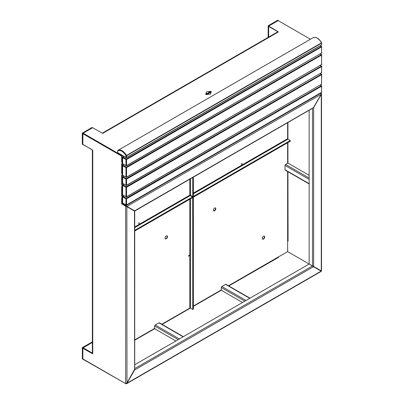 <?xml version="1.0" encoding="UTF-8"?>
<svg xmlns="http://www.w3.org/2000/svg" width="404" height="404" viewBox="0 0 404 404"><rect width="100%" height="100%" fill="white"/><g stroke="black" fill="none" stroke-linecap="round" stroke-linejoin="round"><path stroke-width="0.61" d="M122.518 155.626L121.957 156.292L121.665 156.121L121.665 161.772L121.957 161.373L122.25 161.772L122.25 164.029L121.665 164.595L121.957 164.761L121.957 172.993L121.665 173.159L121.665 164.029L121.957 164.196L121.957 161.938L121.665 161.772M121.957 173.331L122.25 173.159L122.25 175.417L121.665 175.982L121.957 176.154L121.957 184.381L121.665 184.552L121.665 175.417L121.957 175.588L121.957 173.331L121.665 173.159M121.957 184.719L122.25 184.552L122.25 186.81L121.665 187.375L121.957 187.542L121.957 195.773L121.665 195.94L121.665 186.81L121.957 186.981L121.957 184.719L121.665 184.552M277.76 31.84L277.71 31.472L278.295 31.982L102.687 133.365L92.612 127.72L83.128 133.199L83.128 133.537L121.75 155.833L83.128 133.537L82.835 133.704L82.835 144.319L92.763 150.222L92.763 353.843L82.835 348.283L82.835 358.898L125.674 383.628L125.674 206.161L121.665 203.848L121.665 198.202L121.957 198.369L121.665 198.768L121.957 198.935L121.957 203.677L125.967 205.995L125.674 206.161M122.25 173.159L121.665 172.594L121.665 164.595M122.25 184.552L121.665 183.987L121.665 175.982M122.25 195.94L122.25 198.202L121.957 198.369L121.957 196.112L122.25 195.94L121.957 195.773M125.967 206.151L125.674 206.323L126.846 206.661L125.967 206.151L126.104 205.575L320.847 93.142L321.145 94.324L321.281 93.39L321.523 93.829L321.523 270.776M92.37 353.111L83.128 347.773L83.128 348.112L92.173 353.338L83.128 348.112L82.835 348.283M92.375 353.283L92.026 353.419M121.957 196.112L121.665 195.94M121.957 156.292L121.957 161.373L121.665 161.206L121.665 156.121L82.835 133.704M134.719 211.206L134.719 369.099L126.846 383.133L125.674 383.472M126.104 383.542L126.982 383.214L126.846 206.661L134.476 211.065L134.613 368.645M121.957 203.677L121.665 203.848M92.612 353.591A0.828 0.48 180 0 1 92.37 353.253L92.37 149.995M92.375 150A0.828 0.48 -0 0 0 92.612 150.308M121.957 161.938L122.25 161.772M134.719 364.741L309.151 264.034L320.847 270.948M228.477 285.764L287.638 251.611L309.151 264.034L287.638 251.611L287.638 171.538M228.775 285.936L278.588 257.343L278.295 257.005M321.18 271.377L126.603 383.714L125.967 383.8L82.86 359.186L82.835 348.056L82.345 347.773L82.345 358.843L82.835 359.126L82.305 358.787L82.86 359.186M320.988 271.028L312.343 266.034L321.145 271.114L320.847 271.286M321.145 271.114L126.982 383.214L134.613 369.998L313.514 266.711M309.151 110.337L309.151 264.034L312.479 266.115M278.442 257.257L278.442 256.919M83.128 133.199L121.957 155.616L122.225 155.459L121.957 155.616L122.25 155.782M268.771 37.027A0.828 0.48 -60 0 1 268.66 36.693L268.66 26.417L277.71 31.643L268.66 26.417L268.66 26.078L278.149 20.604L310.439 39.244M277.71 31.472L268.66 26.078M102.687 133.199A0.828 0.48 -120 0 0 102.298 133.143L277.735 31.855A0.828 0.48 60 0 1 278.149 31.896M321.281 270.539L321.281 270.877L312.479 265.792L312.479 108.418M320.988 270.705L321.281 270.877L321.281 94.405L313.65 107.621L313.65 266.473L313.358 266.302M312.479 108.297L134.855 210.969M320.756 92.925L321.281 93.228L321.13 93.475M287.638 240.824L288.077 241.082L287.931 171.71M287.638 240.754L287.931 240.824M167.483 236.618A1.727 1 120 0 0 167.125 235.825A1.727 1 120 0 0 165.792 236.29A1.727 1 120 0 0 165.039 238.032A1.727 1 120 0 0 165.398 238.82A1.727 1 120 0 0 166.731 238.36A1.727 1 120 0 0 167.483 236.618M165.261 238.714A1.727 1 120 0 0 166.529 238.082A1.727 1 120 0 0 167.19 236.451A1.727 1 120 0 0 166.968 235.764M188.365 255.843L189.537 255.166L189.829 255.338L189.829 255L188.365 255.843L188.365 256.187L189.829 255.338L189.829 308.08L190.42 308.08L190.42 198.869M134.719 339.9L154.752 328.331M161.842 324.235L189.829 308.08M134.719 227.639L190.35 195.521L193.061 197.425L192.698 197.218L134.719 230.689L192.698 197.218L192.764 309.434L190.42 308.08L162.135 324.407M134.719 231.027L192.698 197.556M192.764 197.596L193.354 197.253L193.354 309.095L193.061 309.262L193.061 197.425L193.061 309.262L192.764 309.434M133.184 210.004L132.911 210.161M83.128 347.773L92.026 342.637A0.828 0.48 -60 0 1 92.37 342.567M91.93 127.548L82.305 133.138L82.931 133.31L82.835 144.546L82.345 144.263L92.026 149.632M82.345 358.727L82.305 347.718L82.835 348.056M82.931 347.889L92.37 342.435M92.587 127.77L92.127 127.548M82.931 133.31L92.516 127.775M278.442 20.771L277.952 20.266M268.66 37.092L268.66 26.194L268.175 25.912L268.175 36.865M277.76 20.266L268.175 25.912L268.761 26.023L278.346 20.488M121.665 198.768L121.665 203.172L122.25 203.172L122.543 203.677L123.063 203.379M121.968 195.778L121.665 195.379L121.665 187.375M121.968 198.364L122.26 198.758L121.957 198.935M121.968 186.976L122.26 187.37L121.957 187.542M121.968 175.583L122.26 175.977L121.957 176.154M121.968 164.191L122.26 164.585L121.957 164.761M121.665 156.121L121.957 155.616M121.957 161.373L122.26 161.201L122.26 164.585M121.957 172.766L122.26 172.589L122.26 175.977M121.957 184.158L122.26 183.982L122.26 187.37M121.957 195.546L122.26 195.374L122.26 198.758M134.476 210.747L126.982 206.424L126.104 205.575L125.967 205.995L122.543 204.015A0.828 0.48 60 0 1 122.008 203.308M126.104 205.914L126.982 206.424L321.145 94.324L313.514 107.54L134.613 210.827L134.32 210.656L134.613 210.489M125.967 205.656L122.543 203.677M190.35 195.521L189.829 195.142L139.168 224.392L138.875 224.225L138.875 222.867L138.875 224.563L139.168 224.392L139.168 222.7L138.875 222.867M189.829 179.224L189.829 195.142L193.42 196.798L193.354 177.194M193.061 177.361L193.061 196.586L193.061 177.361M192.764 177.533L192.764 196.758M193.354 197.253L192.698 196.874L134.719 230.351M241.668 163.519L241.668 164.877L241.961 165.044L241.668 165.216L241.668 163.519L241.961 163.352L241.961 165.044L287.638 138.678L287.638 122.76M193.354 193.789L287.931 139.183L287.638 138.678M191.077 195.778L193.42 197.137L290.279 141.218L290.279 140.88L193.42 196.798L290.279 140.88L290.279 140.542L193.42 196.46M287.931 122.589L287.931 139.183L290.279 140.542M193.42 197.137L193.061 196.586L193.354 196.42M214.575 208.02A1.727 1 120 0 0 213.448 209.54A1.727 1 120 0 0 213.711 210.928A1.727 1 120 0 0 214.575 210.843A1.727 1 120 0 0 215.706 209.317A1.727 1 120 0 0 215.443 207.934A1.727 1 120 0 0 214.575 208.02M213.58 210.822A1.727 1 120 0 0 214.282 210.671A1.727 1 120 0 0 215.367 209.282A1.727 1 120 0 0 215.281 207.868M263.479 236.254A1.727 1 120 0 0 262.348 237.774A1.727 1 120 0 0 262.615 239.163A1.727 1 120 0 0 263.479 239.077A1.727 1 120 0 0 264.61 237.552A1.727 1 120 0 0 264.342 236.168A1.727 1 120 0 0 263.479 236.254M262.479 239.052A1.727 1 120 0 0 263.186 238.905A1.727 1 120 0 0 264.272 237.517A1.727 1 120 0 0 264.186 236.103M193.354 306.045L221.392 289.86M287.638 163.352L287.638 142.743M191.006 195.819L190.713 195.652L190.713 196.071M191.077 195.44L190.713 195.652M309.151 179.391L284.997 165.443L284.997 169.736L309.151 183.679M309.151 183.961L285.168 170.114A0.828 0.48 -60 0 1 284.997 169.736M284.997 165.443A0.828 0.48 -60 0 1 285.583 164.423L287.441 163.352L288.421 163.352L309.151 175.321M249.753 298.329L225.594 284.381L221.877 286.527L246.036 300.475M242.516 302.505L221.781 290.537L221.291 289.688L221.291 287.542A0.828 0.48 -60 0 1 221.877 286.527M225.594 284.381A0.828 0.48 -60 0 1 226.013 284.34L249.995 298.187M183.118 336.8L158.959 322.852L155.242 324.998L179.401 338.946M175.876 340.981L155.146 329.007L154.656 328.159L154.656 326.018A0.828 0.48 -60 0 1 155.242 324.998M158.959 322.852A0.828 0.48 -60 0 1 159.373 322.811L183.36 336.658M128.8 207.469L128.8 207.792M129.093 207.641L129.093 207.959M126.614 206.212L126.063 206.212M117.751 152.394L117.63 152.566A0.414 0.414 0 0 0 117.837 152.924L117.63 150.808A0.414 0.414 0 0 1 117.811 150.47L118.003 150.349A8.297 4.792 60 0 0 117.827 150.455A0.414 0.338 55.7 0 0 117.811 150.47L117.811 150.47A0.414 0.338 55.7 0 0 117.751 150.98L117.751 152.732L125.967 157.479L125.967 155.722A7.883 4.55 -120 0 0 117.751 150.98L117.68 150.692M313.024 37.754L118.003 150.349A8.297 4.792 60 0 1 122.149 150.758A8.297 4.792 60 0 1 126.477 155.449L125.967 155.722L126.553 155.722L126.553 157.479L321.574 44.884L321.574 43.127L126.553 155.722L126.477 155.449L321.498 42.854A8.297 4.792 -120 0 0 317.175 38.163A8.297 4.792 -120 0 0 313.024 37.754C316.079 36.688 318.953 38.36 321.645 42.758L321.695 42.96A0.414 0.414 0 0 0 321.645 42.758L321.574 44.546M206.898 91.794A0.556 0.318 0 0 0 206.464 92.046L205.722 94.188A0.556 0.318 0 0 0 206.373 94.566L210.09 94.137A0.556 0.318 0 0 0 210.524 93.885L211.267 91.738A0.556 0.318 0 0 0 210.615 91.365L206.898 91.794M208.716 93.354L209.413 93.082L208.848 93.294L209.161 92.935L208.853 92.758L208.206 93.127L208.716 93.354M210.54 92.026L211.014 92.152L210.464 92.471L210.787 92.173L210.317 92.168M206.141 93.819L206.454 93.789L206.141 93.819M206.697 93.506L207.02 93.46L206.676 93.486M209.61 92.319L210.302 92.561L209.363 92.582L209.691 92.92L209.186 92.597L209.747 92.274M209.262 92.673L209.61 92.329M207.646 93.647L208.04 93.869L207.368 93.612L208.287 93.531L208.004 93.243L208.565 93.566L207.646 93.647L208.03 93.874M206.631 94.193L207.106 93.794L206.717 94.112L207.59 94.097L206.631 94.193M209.019 92.157L209.333 92.127L209.019 92.157M208.762 92.309L209.075 92.274L208.762 92.309M205.712 94.268L205.712 94.253A0.556 0.318 0 0 0 206.373 94.581L210.09 94.152A0.556 0.318 0 0 0 210.524 93.905L211.267 91.758A0.556 0.318 0 0 0 211.277 91.688L211.277 91.678M210.338 91.91L211.004 92.162M210.373 92.42L210.787 92.173M206.121 93.809L206.444 93.794M206.676 93.496L207.01 93.465M209.747 92.284L210.297 92.572M209.363 92.592L209.807 92.849M208.939 92.95L208.227 93.127M209.151 92.94L208.737 92.834M209.403 93.087L208.691 93.203M207.454 93.577L208.196 93.531M207.903 93.314L208.555 93.571M206.555 94.127L207.186 93.824M206.843 94.198L207.59 94.097M207.08 94.324L207.434 94.107M209.59 91.804L209.853 91.824M208.999 92.147L209.322 92.132M208.742 92.294L209.065 92.284M208.58 92.39L208.843 92.41M207.005 93.299L207.267 93.319M134.719 340.239L154.899 328.583M193.354 306.384L221.538 290.112M134.719 368.584L312.343 266.034M287.931 163.352L287.931 142.572M189.829 199.207L189.829 255M130.563 208.807L130.84 208.646M131.623 209.1L131.345 209.257M92.37 342.834L92.026 342.637M269.003 36.895L268.66 36.693M92.37 342.269L92.026 342.072L82.376 347.597L91.93 342.127M82.835 133.482L82.345 133.199L82.345 144.152M122.553 202.995L122.25 203.172M138.875 224.563L134.719 226.962M190.42 195.4L190.42 178.886M241.668 165.216L193.354 193.112M309.151 178.033L285.583 164.423M221.291 287.542L244.864 301.152M154.656 326.018L178.225 339.623M117.837 152.924L126.053 157.666A0.414 0.414 0 0 0 126.467 157.666L125.967 157.479L126.467 157.666L321.488 45.071A0.414 0.414 0 0 0 321.695 44.713L321.488 45.071M320.352 45.728L321.488 46.389L321.574 46.915L126.553 159.509L126.553 165.61L321.574 53.015L321.574 46.915L320.231 45.798M123.988 156.474L122.932 157.08L126.26 159.004L321.488 46.389A0.414 0.414 0 0 1 321.695 46.748L321.488 53.202A0.414 0.414 0 0 0 321.695 52.843L321.574 52.677M125.967 159.509L122.639 157.59L122.639 163.691L125.967 165.61L125.967 159.509L126.26 159.004L126.553 159.509L125.967 159.509M123.866 156.404L122.725 157.06A0.414 0.414 0 0 0 122.518 157.424L122.932 157.08L122.518 157.424L122.639 163.352M122.725 163.878L122.518 163.519A0.414 0.414 0 0 0 122.725 163.878L126.467 165.797L321.281 53.182M125.967 165.61L126.053 165.797A0.414 0.414 0 0 0 126.467 165.797L125.967 165.61M320.352 53.863L321.488 54.52L321.574 55.045L126.553 167.64L126.553 177.129L321.574 64.534L321.574 55.045L320.231 53.929M123.988 164.605L122.932 165.216L126.26 167.135L321.488 54.52A0.414 0.414 0 0 1 321.695 54.878L321.488 64.726A0.414 0.414 0 0 0 321.695 64.362L321.574 64.196M125.967 167.64L122.639 165.721L122.639 175.21L125.967 177.129L125.967 167.64L126.26 167.135L126.553 167.64L125.967 167.64M123.866 164.534L122.725 165.196A0.414 0.414 0 0 0 122.518 165.554L122.932 165.216L122.518 165.554L122.639 174.871M122.725 175.397L122.518 175.038A0.414 0.414 0 0 0 122.725 175.397L126.467 177.321L321.281 64.701M125.967 177.129L126.053 177.321A0.414 0.414 0 0 0 126.467 177.321L125.967 177.129M320.352 73.513L321.488 74.169L321.574 74.7L126.553 187.294L126.553 196.778L321.574 84.183L321.574 74.7L320.231 73.584M123.988 184.259L122.932 184.865L126.26 186.784L321.488 74.169A0.414 0.414 0 0 1 321.695 74.528L321.488 84.375A0.414 0.414 0 0 0 321.695 84.017L321.574 83.845M125.967 187.294L122.639 185.37L122.639 194.859L125.967 196.778L125.967 187.294L126.26 186.784L126.553 187.294L125.967 187.294M123.866 184.189L122.725 184.845A0.414 0.414 0 0 0 122.518 185.204L122.932 184.865L122.518 185.204L122.639 194.521M122.725 195.051L122.518 194.688A0.414 0.414 0 0 0 122.725 195.051L126.467 196.97L321.281 84.355M125.967 196.778L126.053 196.97A0.414 0.414 0 0 0 126.467 196.97L125.967 196.778M320.352 65.382L321.488 66.039L321.574 66.564L126.553 179.159L126.553 185.259L321.574 72.664L321.574 66.564L320.231 65.453M123.988 176.124L122.932 176.735L126.26 178.654L321.488 66.039A0.414 0.414 0 0 1 321.695 66.397L321.488 72.856A0.414 0.414 0 0 0 321.695 72.498L321.574 72.326M125.967 179.159L122.639 177.24L122.639 183.34L125.967 185.259L125.967 179.159L126.26 178.654L126.553 179.159L125.967 179.159M123.866 176.053L122.725 176.715A0.414 0.414 0 0 0 122.518 177.073L122.932 176.735L122.518 177.073L122.639 183.002M122.725 183.532L122.518 183.169A0.414 0.414 0 0 0 122.725 183.532L126.467 185.451L321.281 72.836M125.967 185.259L126.053 185.451A0.414 0.414 0 0 0 126.467 185.451L125.967 185.259M320.352 85.032L321.488 85.688L321.574 86.219L126.553 198.813L126.553 204.909L321.574 92.314L321.574 86.219L320.231 85.103M123.988 195.778L122.932 196.384L126.26 198.303L321.488 85.688A0.414 0.414 0 0 1 321.695 86.047L321.488 92.506A0.414 0.414 0 0 0 321.695 92.147L321.574 91.976M125.967 198.813L122.639 196.894L122.639 202.99L125.967 204.909L125.967 198.813L126.26 198.303L126.553 198.813L125.967 198.813M123.866 195.708L122.725 196.364A0.414 0.414 0 0 0 122.518 196.723L122.932 196.384L122.518 196.723L122.639 202.651M122.725 203.182L122.518 202.823A0.414 0.414 0 0 0 122.725 203.182L126.467 205.101L321.281 92.486M125.967 204.909L126.053 205.101A0.414 0.414 0 0 0 126.467 205.101L125.967 204.909M92.556 127.755L91.96 127.487L82.305 133.138L82.305 144.208L82.86 144.612M278.412 20.483L277.785 20.2L268.2 25.735L268.135 36.921L268.478 37.198"/></g></svg>
